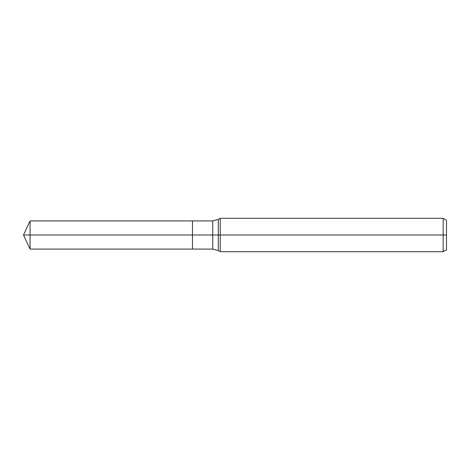 <?xml version="1.0" encoding="UTF-8"?>
<svg xmlns="http://www.w3.org/2000/svg" width="470" height="470" viewBox="0 0 470 470"><rect width="100%" height="100%" fill="white"/><g stroke="black" fill="none" stroke-linecap="round" stroke-linejoin="round"><path stroke-width="0.7" d="M443.163 251.697L443.163 218.303L446.5 220.23L446.5 249.77L443.163 251.697L220.248 251.697L220.248 218.303L218.303 219.425L218.303 250.575L212.734 249.082L192.477 249.082L192.477 220.918L30.068 220.918L30.068 235L23.5 235L30.068 249.082L30.068 235L192.477 235L23.5 235L446.5 235M30.068 249.082L192.477 249.082L192.477 220.918L212.734 220.918L212.734 249.082M443.163 218.303L220.248 218.303M218.303 250.575L220.248 251.697M218.303 219.425L212.734 220.918M23.5 235L30.068 220.918"/></g></svg>
